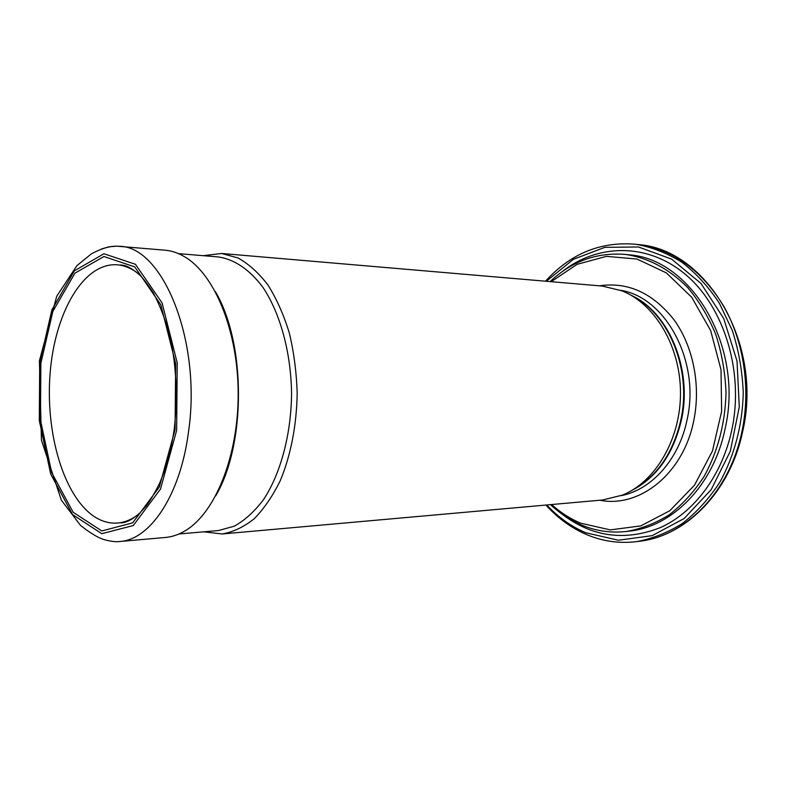 <?xml version="1.0" encoding="UTF-8"?>
<svg xmlns="http://www.w3.org/2000/svg" width="786" height="786" viewBox="0 0 786 786"><rect width="100%" height="100%" fill="white"/><g stroke="black" fill="none" stroke-linecap="round" stroke-linejoin="round"><path stroke-width="1.18" d="M101.286 249.034L108.861 246.833L116.574 246.165L164.903 250.174C171.751 250.754 178.501 253.063 185.162 257.091C214.912 274.815 238.129 331.437 238.178 393.688C238.355 455.949 215.354 512.659 185.663 530.481C179.021 534.549 172.272 536.877 165.433 537.477L119.698 541.515C149.949 539.923 180.24 495.514 188.424 432.428C202.09 341.763 162.771 245.841 119.158 246.303C111.239 245.556 101.925 248.111 91.235 253.966L76.94 265.609L56.739 296.214L39.408 360.784L41.432 440.199L61.337 500.132L80.545 525.431C89.938 532.869 97.67 537.565 103.723 539.51C110.61 541.397 115.935 542.065 119.698 541.515M215.354 291.626C246.008 343.069 246.195 444.286 215.728 495.838M178.471 253.623L217.958 256.914C234.051 259.075 249.771 269.51 263.143 287.666C280.307 313.555 290.997 352.541 291.577 393.59C291.154 434.648 280.602 473.673 263.526 499.631C254.546 511.47 244.829 520.322 234.385 526.158L218.459 530.54L178.992 533.979M203.26 255.686L221.593 253.475L237.952 257.936C248.7 263.9 258.702 272.929 267.977 285.033C276.603 298.778 283.726 314.803 289.356 333.126C293.944 352.423 296.548 372.574 297.187 393.58C296.519 425.747 290.938 454.672 280.425 480.344C272.801 495.937 264.037 508.748 254.133 518.789C243.798 527.042 233.128 532.093 222.114 533.969L203.761 531.817M221.593 253.475L602.282 286.065L622.06 290.859C655.111 304.015 680.47 346.469 680.489 392.882C680.637 439.286 655.436 481.838 622.433 495.111L602.675 499.984L222.114 533.969M551.192 281.693L577.14 264.312L606.428 256.354L636.984 259.046L666.312 272.86L691.719 297.265L710.642 330.523L721.017 369.774L721.636 411.294L712.45 451.026L694.51 485.168L669.79 510.743L640.816 525.883L610.29 529.902L580.716 523.181C570.164 518.75 560.467 512.541 551.605 504.543M550.112 281.594C571.992 261.08 597.213 252.041 625.794 254.468C648.47 257.896 669.102 268.92 687.691 287.538C699.059 301.107 708.432 316.768 715.81 334.531C721.813 353.169 725.223 372.593 726.038 392.794C725.154 423.693 717.805 451.645 703.981 476.65C693.93 491.928 682.336 504.651 669.181 514.84C655.426 523.358 641.13 528.909 626.304 531.493C610.86 533.173 596.004 531.051 581.728 525.107C570.341 520.303 559.937 513.484 550.524 504.641M546.339 281.27L573.367 259.331L604.827 247.344L638.487 246.981L671.588 259.115L701.024 283.491L723.7 318.477L737.003 360.99L739.302 406.814L730.332 451.193L711.192 489.629L684.144 518.524L652.164 535.659L618.376 540.237L585.737 532.741C571.137 526.492 558.148 517.237 546.751 504.976M545.504 281.201C570.548 253.583 600.681 241.273 635.913 244.269C651.8 247.109 667.118 253.102 681.875 262.239C696.003 273.145 708.471 286.762 719.288 303.091L732.297 330.415C738.722 350.36 742.377 371.149 743.261 392.764C742.515 425.187 734.222 456.371 719.622 482.525C708.864 498.894 696.445 512.551 682.356 523.505C667.638 532.702 652.341 538.754 636.463 541.652C619.191 543.686 602.616 541.348 586.729 534.637C571.353 528.035 557.755 518.17 545.916 505.054M176.644 430.394L160.501 489.039L133.296 525.529L101.787 533.694L72.587 514.594L50.726 474.135L39.3 420.53L39.703 362.739L51.905 309.861L74.395 270.836L103.948 253.76L135.408 264.273L162.063 302.885L177.214 362.837L176.644 430.394M632.494 296.116C668.886 313.81 691.906 369.833 680.912 419.616C673.18 452.972 657.155 476.375 632.848 489.816M630.971 295.212C668.444 311.787 692.761 368.791 681.511 419.557C673.445 454.003 656.723 477.721 631.325 490.729M620.694 290.319C665.496 297.275 700.414 361.079 687.151 419.419C679.212 459.348 651.496 489.904 621.068 495.661M599.463 285.819C627.945 281.663 652.802 292.991 674.024 319.814C693.183 346.223 701.043 385.356 693.773 420.549C683.398 473.86 639.382 508.247 599.856 500.24M625.794 254.468L628.594 254.792C691.081 258.417 744.391 346.646 725.065 428.91C713.511 485.689 672.01 526.984 629.105 531.159L626.304 531.493M561.44 272.202C596.829 243.798 647.055 242.117 685.588 274.55C724.083 306.786 744.322 371.916 731.795 430.06C722.02 475.628 693.979 512.472 660.486 527.544C624.821 541.534 591.956 537.015 561.882 513.995M635.913 244.269L638.684 244.613C673.121 249.457 701.466 270.001 723.729 306.226C743.959 341.733 750.984 389.099 741.896 431.789C729.408 492.37 685.058 536.396 639.224 541.299L636.463 541.652M137.157 515.38C130.702 519.968 124.119 522.523 117.409 523.044C109.559 523.584 101.993 521.521 94.693 516.854C63.646 496.664 45.136 432.752 50.157 372.81C54.912 312.838 83.326 262.652 116.937 264.784C123.648 265.275 130.24 267.81 136.705 272.369M175.072 429.618L159.303 487.055L132.687 522.857L101.807 530.953L73.167 512.305L51.689 472.651L40.459 420.038L40.852 363.309L52.849 311.413L74.935 273.164L103.929 256.511L134.74 266.906L160.825 304.791L175.642 363.505L175.072 429.618M638.684 244.613C706.909 249.614 763.334 343.934 742.682 431.416C730.292 491.692 686.031 536.18 639.224 541.299M122.636 265.206L120.513 264.941C121.791 265.54 126.556 263.624 139.535 274.884C142.237 277.193 146.805 283.147 153.241 292.756C160.128 305.695 165.807 320.678 170.287 337.715C176.437 366.964 177.754 397.431 174.237 429.097C171.24 449.346 166.367 467.365 159.617 483.154C154.547 493.411 149.988 501.114 145.931 506.282L139.996 512.836C132.412 519.526 126.074 522.867 120.985 522.867L123.117 522.602"/></g></svg>
